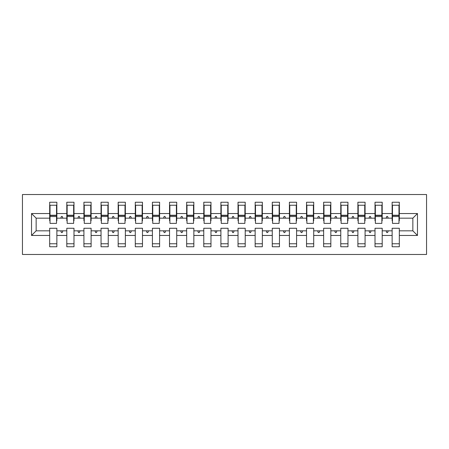 <?xml version="1.0" encoding="UTF-8"?>
<svg xmlns="http://www.w3.org/2000/svg" width="449" height="449" viewBox="0 0 449 449"><rect width="100%" height="100%" fill="white"/><g stroke="black" fill="none" stroke-linecap="round" stroke-linejoin="round"><path stroke-width="0.67" d="M22.45 254.465L426.55 254.465L426.55 194.535L22.45 194.535L22.45 254.465M417.475 235.461L412.85 230.837L412.85 218.163L417.475 213.539L417.475 235.461L399.324 235.461L399.324 228.266L392.134 228.266L392.134 230.837L382.2 230.837L382.2 228.266L375.01 228.266L375.01 230.837L365.076 230.837L365.076 228.266L357.887 228.266L357.887 230.837L347.958 230.837L347.958 228.266L340.763 228.266L340.763 230.837L330.834 230.837L330.834 228.266L323.639 228.266L323.639 230.837L313.711 230.837L313.711 228.266L306.521 228.266L306.521 230.837L296.587 230.837L296.587 228.266L289.397 228.266L289.397 230.837L279.463 230.837L279.463 228.266L272.274 228.266L272.274 230.837L262.339 230.837L262.339 228.266L255.15 228.266L255.15 230.837L245.221 230.837L245.221 228.266L238.026 228.266L238.026 230.837L228.098 230.837L228.098 228.266L220.902 228.266L220.902 230.837L210.974 230.837L210.974 228.266L203.779 228.266L203.779 230.837L193.85 230.837L193.85 228.266L186.661 228.266L186.661 230.837L176.726 230.837L176.726 228.266L169.537 228.266L169.537 230.837L159.603 230.837L159.603 228.266L152.413 228.266L152.413 230.837L142.479 230.837L142.479 228.266L135.289 228.266L135.289 230.837L125.361 230.837L125.361 228.266L118.166 228.266L118.166 230.837L108.237 230.837L108.237 228.266L101.042 228.266L101.042 230.837L91.113 230.837L91.113 228.266L83.924 228.266L83.924 230.837L73.99 230.837L73.99 228.266L66.8 228.266L66.8 230.837L56.866 230.837L56.866 246.759L49.676 246.759L49.676 230.837L36.15 230.837L31.525 235.461L31.525 213.539L36.15 218.163L36.15 230.837M399.324 235.461L399.324 246.759L392.134 246.759L392.134 230.837M412.85 218.163L399.324 218.163L399.324 202.241L392.134 202.241L392.134 213.539L382.2 213.539L382.2 220.734L381.858 220.734M392.477 220.734L392.134 220.734L392.134 213.539M392.134 235.461L382.2 235.461L382.2 246.759L375.01 246.759L375.01 230.837M382.2 213.539L382.2 202.241L375.01 202.241L375.01 213.539L365.076 213.539L365.076 220.734L364.734 220.734M375.353 220.734L375.01 220.734L375.01 213.539M375.01 235.461L365.076 235.461L365.076 246.759L357.887 246.759L357.887 230.837M365.076 213.539L365.076 202.241L357.887 202.241L357.887 213.539L347.958 213.539L347.958 220.734L347.616 220.734M358.229 220.734L357.887 220.734L357.887 213.539M357.887 235.461L347.958 235.461L347.958 246.759L340.763 246.759L340.763 230.837M347.958 213.539L347.958 202.241L340.763 202.241L340.763 213.539L330.834 213.539L330.834 220.734L330.492 220.734M341.105 220.734L340.763 220.734L340.763 213.539M340.763 235.461L330.834 235.461L330.834 246.759L323.639 246.759L323.639 230.837M330.834 213.539L330.834 202.241L323.639 202.241L323.639 213.539L313.711 213.539L313.711 220.734L313.368 220.734M323.982 220.734L323.639 220.734L323.639 213.539M323.639 235.461L313.711 235.461L313.711 246.759L306.521 246.759L306.521 230.837M313.711 213.539L313.711 202.241L306.521 202.241L306.521 213.539L296.587 213.539L296.587 220.734L296.245 220.734M306.863 220.734L306.521 220.734L306.521 213.539M306.521 235.461L296.587 235.461L296.587 246.759L289.397 246.759L289.397 230.837M296.587 213.539L296.587 202.241L289.397 202.241L289.397 213.539L279.463 213.539L279.463 220.734L279.121 220.734M289.74 220.734L289.397 220.734L289.397 213.539M289.397 235.461L279.463 235.461L279.463 246.759L272.274 246.759L272.274 230.837M279.463 213.539L279.463 202.241L272.274 202.241L272.274 213.539L262.339 213.539L262.339 220.734L261.997 220.734M272.616 220.734L272.274 220.734L272.274 213.539M272.274 235.461L262.339 235.461L262.339 246.759L255.15 246.759L255.15 230.837M262.339 213.539L262.339 202.241L255.15 202.241L255.15 213.539L245.221 213.539L245.221 220.734L244.879 220.734M255.492 220.734L255.15 220.734L255.15 213.539M255.15 235.461L245.221 235.461L245.221 246.759L238.026 246.759L238.026 230.837M245.221 213.539L245.221 202.241L238.026 202.241L238.026 213.539L228.098 213.539L228.098 220.734L227.755 220.734M238.368 220.734L238.026 220.734L238.026 213.539M238.026 235.461L228.098 235.461L228.098 246.759L220.902 246.759L220.902 230.837M228.098 213.539L228.098 202.241L220.902 202.241L220.902 213.539L210.974 213.539L210.974 220.734L210.632 220.734M221.245 220.734L220.902 220.734L220.902 213.539M220.902 235.461L210.974 235.461L210.974 246.759L203.779 246.759L203.779 230.837M210.974 213.539L210.974 202.241L203.779 202.241L203.779 213.539L193.85 213.539L193.85 220.734L193.508 220.734M204.121 220.734L203.779 220.734L203.779 213.539M203.779 235.461L193.85 235.461L193.85 246.759L186.661 246.759L186.661 230.837M193.85 213.539L193.85 202.241L186.661 202.241L186.661 213.539L176.726 213.539L176.726 220.734L176.384 220.734M187.003 220.734L186.661 220.734L186.661 213.539M186.661 235.461L176.726 235.461L176.726 246.759L169.537 246.759L169.537 230.837M176.726 213.539L176.726 202.241L169.537 202.241L169.537 213.539L159.603 213.539L159.603 220.734L159.26 220.734M169.879 220.734L169.537 220.734L169.537 213.539M169.537 235.461L159.603 235.461L159.603 246.759L152.413 246.759L152.413 230.837M159.603 213.539L159.603 202.241L152.413 202.241L152.413 213.539L142.479 213.539L142.479 220.734L142.137 220.734M152.755 220.734L152.413 220.734L152.413 213.539M152.413 235.461L142.479 235.461L142.479 246.759L135.289 246.759L135.289 230.837M142.479 213.539L142.479 202.241L135.289 202.241L135.289 213.539L125.361 213.539L125.361 220.734L125.018 220.734M135.632 220.734L135.289 220.734L135.289 213.539M135.289 235.461L125.361 235.461L125.361 246.759L118.166 246.759L118.166 230.837M125.361 213.539L125.361 202.241L118.166 202.241L118.166 213.539L108.237 213.539L108.237 220.734L107.895 220.734M118.508 220.734L118.166 220.734L118.166 213.539M118.166 235.461L108.237 235.461L108.237 246.759L101.042 246.759L101.042 230.837M108.237 213.539L108.237 202.241L101.042 202.241L101.042 213.539L91.113 213.539L91.113 220.734L90.771 220.734M101.384 220.734L101.042 220.734L101.042 213.539M101.042 235.461L91.113 235.461L91.113 246.759L83.924 246.759L83.924 230.837M91.113 213.539L91.113 202.241L83.924 202.241L83.924 213.539L73.99 213.539L73.99 220.734L73.647 220.734M84.266 220.734L83.924 220.734L83.924 213.539M83.924 235.461L73.99 235.461L73.99 246.759L66.8 246.759L66.8 230.837M73.99 213.539L73.99 202.241L66.8 202.241L66.8 213.539L56.866 213.539L56.866 202.241L49.676 202.241L49.676 213.539L31.525 213.539M67.142 220.734L66.8 220.734L66.8 213.539M56.866 230.837L56.866 228.266L49.676 228.266L49.676 230.837M50.019 220.734L49.676 220.734L49.676 213.539M399.324 218.163L399.324 220.734L398.981 220.734M382.2 235.461L382.2 230.837M365.076 235.461L365.076 230.837M347.958 235.461L347.958 230.837M330.834 235.461L330.834 230.837M313.711 235.461L313.711 230.837M296.587 235.461L296.587 230.837M279.463 235.461L279.463 230.837M262.339 235.461L262.339 230.837M245.221 235.461L245.221 230.837M228.098 235.461L228.098 230.837M210.974 235.461L210.974 230.837M193.85 235.461L193.85 230.837M176.726 235.461L176.726 230.837M159.603 235.461L159.603 230.837M142.479 235.461L142.479 230.837M125.361 235.461L125.361 230.837M108.237 235.461L108.237 230.837M91.113 235.461L91.113 230.837M73.99 235.461L73.99 230.837M417.475 213.539L399.324 213.539M66.8 235.461L56.866 235.461M49.676 235.461L31.525 235.461M386.118 218.163L388.217 218.163L387.594 216.452L386.741 216.452L386.118 218.163L382.2 218.163M392.134 218.163L388.217 218.163M386.118 230.837L386.741 232.548L387.594 232.548L388.217 230.837M368.994 218.163L371.099 218.163L370.47 216.452L369.617 216.452L368.994 218.163L365.076 218.163M375.01 218.163L371.099 218.163M368.994 230.837L369.617 232.548L370.47 232.548L371.099 230.837M351.87 218.163L353.975 218.163L353.352 216.452L352.493 216.452L351.87 218.163L347.958 218.163M357.887 218.163L353.975 218.163M351.87 230.837L352.493 232.548L353.352 232.548L353.975 230.837M334.746 218.163L336.851 218.163L336.228 216.452L335.369 216.452L334.746 218.163L330.834 218.163M340.763 218.163L336.851 218.163M334.746 230.837L335.369 232.548L336.228 232.548L336.851 230.837M317.623 218.163L319.727 218.163L319.104 216.452L318.246 216.452L317.623 218.163L313.711 218.163M323.639 218.163L319.727 218.163M317.623 230.837L318.246 232.548L319.104 232.548L319.727 230.837M300.504 218.163L302.604 218.163L301.981 216.452L301.127 216.452L300.504 218.163L296.587 218.163M306.521 218.163L302.604 218.163M300.504 230.837L301.127 232.548L301.981 232.548L302.604 230.837M283.381 218.163L285.48 218.163L284.857 216.452L284.004 216.452L283.381 218.163L279.463 218.163M289.397 218.163L285.48 218.163M283.381 230.837L284.004 232.548L284.857 232.548L285.48 230.837M266.257 218.163L268.356 218.163L267.733 216.452L266.88 216.452L266.257 218.163L262.339 218.163M272.274 218.163L268.356 218.163M266.257 230.837L266.88 232.548L267.733 232.548L268.356 230.837M249.133 218.163L251.238 218.163L250.615 216.452L249.756 216.452L249.133 218.163L245.221 218.163M255.15 218.163L251.238 218.163M249.133 230.837L249.756 232.548L250.615 232.548L251.238 230.837M232.01 218.163L234.114 218.163L233.491 216.452L232.633 216.452L232.01 218.163L228.098 218.163M238.026 218.163L234.114 218.163M232.01 230.837L232.633 232.548L233.491 232.548L234.114 230.837M214.886 218.163L216.99 218.163L216.367 216.452L215.509 216.452L214.886 218.163L210.974 218.163M220.902 218.163L216.99 218.163M214.886 230.837L215.509 232.548L216.367 232.548L216.99 230.837M197.762 218.163L199.867 218.163L199.244 216.452L198.385 216.452L197.762 218.163L193.85 218.163M203.779 218.163L199.867 218.163M197.762 230.837L198.385 232.548L199.244 232.548L199.867 230.837M180.644 218.163L182.743 218.163L182.12 216.452L181.267 216.452L180.644 218.163L176.726 218.163M186.661 218.163L182.743 218.163M180.644 230.837L181.267 232.548L182.12 232.548L182.743 230.837M163.52 218.163L165.619 218.163L164.996 216.452L164.143 216.452L163.52 218.163L159.603 218.163M169.537 218.163L165.619 218.163M163.52 230.837L164.143 232.548L164.996 232.548L165.619 230.837M146.396 218.163L148.496 218.163L147.873 216.452L147.019 216.452L146.396 218.163L142.479 218.163M152.413 218.163L148.496 218.163M146.396 230.837L147.019 232.548L147.873 232.548L148.496 230.837M129.273 218.163L131.377 218.163L130.754 216.452L129.896 216.452L129.273 218.163L125.361 218.163M135.289 218.163L131.377 218.163M129.273 230.837L129.896 232.548L130.754 232.548L131.377 230.837M112.149 218.163L114.254 218.163L113.631 216.452L112.772 216.452L112.149 218.163L108.237 218.163M118.166 218.163L114.254 218.163M112.149 230.837L112.772 232.548L113.631 232.548L114.254 230.837M95.025 218.163L97.13 218.163L96.507 216.452L95.648 216.452L95.025 218.163L91.113 218.163M101.042 218.163L97.13 218.163M95.025 230.837L95.648 232.548L96.507 232.548L97.13 230.837M77.902 218.163L80.006 218.163L79.383 216.452L78.53 216.452L77.902 218.163L73.99 218.163M83.924 218.163L80.006 218.163M77.902 230.837L78.53 232.548L79.383 232.548L80.006 230.837M60.783 218.163L62.882 218.163L62.259 216.452L61.406 216.452L60.783 218.163L56.866 218.163L56.866 213.539M66.8 218.163L62.882 218.163M60.783 230.837L61.406 232.548L62.259 232.548L62.882 230.837M56.866 218.163L56.866 220.734L56.523 220.734M49.676 218.163L36.15 218.163M412.85 230.837L399.324 230.837M49.676 205.238L50.019 205.238L49.676 205.238M50.019 216.536L50.019 205.238L56.866 205.238L56.523 205.238L56.523 223.389L50.019 223.389L50.019 216.536L56.523 216.536M49.676 243.762L56.866 243.762M66.8 205.238L67.142 205.238L66.8 205.238M67.142 216.536L67.142 205.238L73.99 205.238L73.647 205.238L73.647 223.389L67.142 223.389L67.142 216.536L73.647 216.536M66.8 243.762L73.99 243.762M83.924 205.238L84.266 205.238L83.924 205.238M84.266 216.536L84.266 205.238L91.113 205.238L90.771 205.238L90.771 223.389L84.266 223.389L84.266 216.536L90.771 216.536M83.924 243.762L91.113 243.762M101.042 205.238L101.384 205.238L101.042 205.238M101.384 216.536L101.384 205.238L108.237 205.238L107.895 205.238L107.895 223.389L101.384 223.389L101.384 216.536L107.895 216.536M101.042 243.762L108.237 243.762M118.166 205.238L118.508 205.238L118.166 205.238M118.508 216.536L118.508 205.238L125.361 205.238L125.018 205.238L125.018 223.389L118.508 223.389L118.508 216.536L125.018 216.536M118.166 243.762L125.361 243.762M135.289 205.238L135.632 205.238L135.289 205.238M135.632 216.536L135.632 205.238L142.479 205.238L142.137 205.238L142.137 223.389L135.632 223.389L135.632 216.536L142.137 216.536M135.289 243.762L142.479 243.762M152.413 205.238L152.755 205.238L152.413 205.238M152.755 216.536L152.755 205.238L159.603 205.238L159.26 205.238L159.26 223.389L152.755 223.389L152.755 216.536L159.26 216.536M152.413 243.762L159.603 243.762M169.537 205.238L169.879 205.238L169.537 205.238M169.879 216.536L169.879 205.238L176.726 205.238L176.384 205.238L176.384 223.389L169.879 223.389L169.879 216.536L176.384 216.536M169.537 243.762L176.726 243.762M186.661 205.238L187.003 205.238L186.661 205.238M187.003 216.536L187.003 205.238L193.85 205.238L193.508 205.238L193.508 223.389L187.003 223.389L187.003 216.536L193.508 216.536M186.661 243.762L193.85 243.762M203.779 205.238L204.121 205.238L203.779 205.238M204.121 216.536L204.121 205.238L210.974 205.238L210.632 205.238L210.632 223.389L204.121 223.389L204.121 216.536L210.632 216.536M203.779 243.762L210.974 243.762M220.902 205.238L221.245 205.238L220.902 205.238M221.245 216.536L221.245 205.238L228.098 205.238L227.755 205.238L227.755 223.389L221.245 223.389L221.245 216.536L227.755 216.536M220.902 243.762L228.098 243.762M238.026 205.238L238.368 205.238L238.026 205.238M238.368 216.536L238.368 205.238L245.221 205.238L244.879 205.238L244.879 223.389L238.368 223.389L238.368 216.536L244.879 216.536M238.026 243.762L245.221 243.762M255.15 205.238L255.492 205.238L255.15 205.238M255.492 216.536L255.492 205.238L262.339 205.238L261.997 205.238L261.997 223.389L255.492 223.389L255.492 216.536L261.997 216.536M255.15 243.762L262.339 243.762M272.274 205.238L272.616 205.238L272.274 205.238M272.616 216.536L272.616 205.238L279.463 205.238L279.121 205.238L279.121 223.389L272.616 223.389L272.616 216.536L279.121 216.536M272.274 243.762L279.463 243.762M289.397 205.238L289.74 205.238L289.397 205.238M289.74 216.536L289.74 205.238L296.587 205.238L296.245 205.238L296.245 223.389L289.74 223.389L289.74 216.536L296.245 216.536M289.397 243.762L296.587 243.762M306.521 205.238L306.863 205.238L306.521 205.238M306.863 216.536L306.863 205.238L313.711 205.238L313.368 205.238L313.368 223.389L306.863 223.389L306.863 216.536L313.368 216.536M306.521 243.762L313.711 243.762M323.639 205.238L323.982 205.238L323.639 205.238M323.982 216.536L323.982 205.238L330.834 205.238L330.492 205.238L330.492 223.389L323.982 223.389L323.982 216.536L330.492 216.536M323.639 243.762L330.834 243.762M340.763 205.238L341.105 205.238L340.763 205.238M341.105 216.536L341.105 205.238L347.958 205.238L347.616 205.238L347.616 223.389L341.105 223.389L341.105 216.536L347.616 216.536M340.763 243.762L347.958 243.762M357.887 205.238L358.229 205.238L357.887 205.238M358.229 216.536L358.229 205.238L365.076 205.238L364.734 205.238L364.734 223.389L358.229 223.389L358.229 216.536L364.734 216.536M357.887 243.762L365.076 243.762M375.01 205.238L375.353 205.238L375.01 205.238M375.353 216.536L375.353 205.238L382.2 205.238L381.858 205.238L381.858 223.389L375.353 223.389L375.353 216.536L381.858 216.536M375.01 243.762L382.2 243.762M392.134 205.238L392.477 205.238L392.134 205.238M392.477 216.536L392.477 205.238L399.324 205.238L398.981 205.238L398.981 223.389L392.477 223.389L392.477 216.536L398.981 216.536M392.134 243.762L399.324 243.762M56.523 209.52L56.866 209.52M49.676 209.52L50.019 209.52M50.019 215.509L56.523 215.509M73.647 209.52L73.99 209.52M66.8 209.52L67.142 209.52M67.142 215.509L73.647 215.509M90.771 209.52L91.113 209.52M83.924 209.52L84.266 209.52M84.266 215.509L90.771 215.509M107.895 209.52L108.237 209.52M101.042 209.52L101.384 209.52M101.384 215.509L107.895 215.509M125.018 209.52L125.361 209.52M118.166 209.52L118.508 209.52M118.508 215.509L125.018 215.509M142.137 209.52L142.479 209.52M135.289 209.52L135.632 209.52M135.632 215.509L142.137 215.509M159.26 209.52L159.603 209.52M152.413 209.52L152.755 209.52M152.755 215.509L159.26 215.509M176.384 209.52L176.726 209.52M169.537 209.52L169.879 209.52M169.879 215.509L176.384 215.509M193.508 209.52L193.85 209.52M186.661 209.52L187.003 209.52M187.003 215.509L193.508 215.509M210.632 209.52L210.974 209.52M203.779 209.52L204.121 209.52M204.121 215.509L210.632 215.509M227.755 209.52L228.098 209.52M220.902 209.52L221.245 209.52M221.245 215.509L227.755 215.509M244.879 209.52L245.221 209.52M238.026 209.52L238.368 209.52M238.368 215.509L244.879 215.509M261.997 209.52L262.339 209.52M255.15 209.52L255.492 209.52M255.492 215.509L261.997 215.509M279.121 209.52L279.463 209.52M272.274 209.52L272.616 209.52M272.616 215.509L279.121 215.509M296.245 209.52L296.587 209.52M289.397 209.52L289.74 209.52M289.74 215.509L296.245 215.509M313.368 209.52L313.711 209.52M306.521 209.52L306.863 209.52M306.863 215.509L313.368 215.509M330.492 209.52L330.834 209.52M323.639 209.52L323.982 209.52M323.982 215.509L330.492 215.509M347.616 209.52L347.958 209.52M340.763 209.52L341.105 209.52M341.105 215.509L347.616 215.509M364.734 209.52L365.076 209.52M357.887 209.52L358.229 209.52M358.229 215.509L364.734 215.509M381.858 209.52L382.2 209.52M375.01 209.52L375.353 209.52M375.353 215.509L381.858 215.509M398.981 209.52L399.324 209.52M392.134 209.52L392.477 209.52M392.477 215.509L398.981 215.509M50.019 215.251L56.523 215.251M67.142 215.251L73.647 215.251M84.266 215.251L90.771 215.251M101.384 215.251L107.895 215.251M118.508 215.251L125.018 215.251M135.632 215.251L142.137 215.251M152.755 215.251L159.26 215.251M169.879 215.251L176.384 215.251M187.003 215.251L193.508 215.251M204.121 215.251L210.632 215.251M221.245 215.251L227.755 215.251M238.368 215.251L244.879 215.251M255.492 215.251L261.997 215.251M272.616 215.251L279.121 215.251M289.74 215.251L296.245 215.251M306.863 215.251L313.368 215.251M323.982 215.251L330.492 215.251M341.105 215.251L347.616 215.251M358.229 215.251L364.734 215.251M375.353 215.251L381.858 215.251M392.477 215.251L398.981 215.251"/></g></svg>
